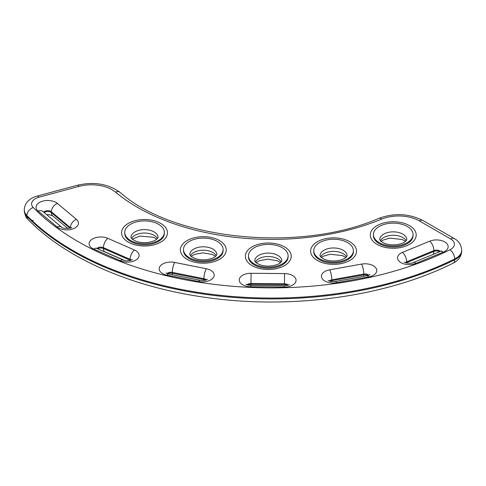 <?xml version="1.0" encoding="UTF-8"?>
<svg xmlns="http://www.w3.org/2000/svg" width="486" height="486" viewBox="0 0 486 486"><rect width="100%" height="100%" fill="white"/><g stroke="black" fill="none" stroke-linecap="round" stroke-linejoin="round"><path stroke-width="0.73" d="M138.905 221.379A19.811 11.439 0 0 0 124.708 232.351A19.811 11.439 0 0 0 144.524 243.79A19.811 11.439 0 0 0 164.335 232.351A19.811 11.439 0 0 0 138.905 221.379M164.335 232.351L164.335 233.353A19.811 11.439 180 0 1 160.653 239.993A19.811 11.439 180 0 1 138.486 244.245A19.811 11.439 180 0 1 124.708 233.353L124.708 232.351M192.298 240.011A19.811 11.439 0 0 0 183.495 249.525A19.811 11.439 0 0 0 203.312 260.958A19.811 11.439 0 0 0 223.123 249.525A19.811 11.439 0 0 0 212.649 239.434A19.811 11.439 0 0 0 192.298 240.011M223.123 249.525L223.123 250.521A19.811 11.439 180 0 1 222.132 254.093A19.811 11.439 180 0 1 200.177 261.82A19.811 11.439 180 0 1 183.495 250.527L183.495 249.525M252.872 248.638A19.811 11.439 0 0 0 248.474 255.824A19.811 11.439 0 0 0 268.284 267.264A19.811 11.439 0 0 0 288.101 255.824A19.811 11.439 0 0 0 274.888 245.041A19.811 11.439 0 0 0 252.872 248.638M288.101 255.824L288.101 256.827A19.811 11.439 180 0 1 288.095 257.003A19.811 11.439 180 0 1 268.132 268.266A19.811 11.439 180 0 1 248.474 256.827L248.474 255.824M315.147 246.469A19.811 11.439 0 0 0 313.756 250.685A19.811 11.439 0 0 0 333.566 262.124A19.811 11.439 0 0 0 353.383 250.685A19.811 11.439 0 0 0 337.284 239.452A19.811 11.439 0 0 0 315.147 246.469M353.383 250.685L353.383 251.687A19.811 11.439 180 0 1 333.566 263.126A19.811 11.439 180 0 1 313.756 251.687L313.756 250.685M373.491 233.711A19.811 11.439 0 0 0 373.436 234.574A19.811 11.439 0 0 0 393.253 246.013A19.811 11.439 0 0 0 413.064 234.574A19.811 11.439 0 0 0 394 223.141A19.811 11.439 0 0 0 373.491 233.711M413.064 234.574L413.064 235.576A19.811 11.439 180 0 1 413.009 236.439A19.811 11.439 180 0 1 392.506 247.01A19.811 11.439 180 0 1 373.436 235.576L373.436 234.574M140.679 229.945A13.559 7.831 0 0 0 130.965 237.454L132.277 239.191L135.558 241.05C139.251 242.484 143.406 242.939 148.03 242.417C154.42 241.384 156.401 239.501 156.741 239.215L158.084 237.454A13.559 7.831 0 0 0 140.679 229.945M157.464 238.535A13.559 7.831 0 0 0 140.679 233.359A13.559 7.831 0 0 0 131.578 238.535M138.012 220.067A22.945 13.25 0 0 0 128.292 242.143A22.945 13.25 0 0 0 157.841 243.559A22.945 13.25 0 0 0 165.149 226.968A22.945 13.25 0 0 0 138.012 220.067M195.773 248.121A13.559 7.831 0 0 0 189.753 254.628L191.065 256.365L194.351 258.224C198.039 259.658 202.194 260.113 206.823 259.591C213.208 258.558 215.189 256.675 215.535 256.389L216.871 254.628A13.559 7.831 0 0 0 209.703 247.72A13.559 7.831 0 0 0 195.773 248.121M216.252 255.709A13.559 7.831 0 0 0 195.773 251.535A13.559 7.831 0 0 0 190.366 255.709M225.109 254.081A22.945 13.25 0 0 0 213.773 238.158A22.945 13.25 0 0 0 184.759 242.15A22.945 13.25 0 0 0 187.086 259.317A22.945 13.25 0 0 0 225.109 254.081M257.738 256.013A13.559 7.831 0 0 0 254.725 260.933L256.037 262.671L259.324 264.524C263.011 265.957 267.172 266.413 271.796 265.891C278.18 264.864 280.167 262.981 280.507 262.689L281.844 260.933A13.559 7.831 0 0 0 272.804 253.552A13.559 7.831 0 0 0 257.738 256.013M281.23 262.009A13.559 7.831 0 0 0 270.824 256.657A13.559 7.831 0 0 0 257.738 259.427A13.559 7.831 0 0 0 255.344 262.009M291.229 256.456A22.945 13.25 0 0 0 259.67 243.972A22.945 13.25 0 0 0 252.058 265.617A22.945 13.25 0 0 0 276.905 268.527A22.945 13.25 0 0 0 291.229 256.456M320.96 252.908A13.559 7.831 0 0 0 320.007 255.794L321.319 257.531L324.605 259.39C328.293 260.818 332.454 261.274 337.077 260.757C343.462 259.724 345.449 257.841 345.789 257.556L347.125 255.794A13.559 7.831 0 0 0 336.112 248.103A13.559 7.831 0 0 0 320.96 252.908M346.512 256.875A13.559 7.831 0 0 0 334.076 251.384A13.559 7.831 0 0 0 320.96 256.322A13.559 7.831 0 0 0 320.626 256.875M355.582 247.368A22.945 13.25 0 0 0 321.847 239.72A22.945 13.25 0 0 0 317.34 260.478A22.945 13.25 0 0 0 345.285 262.501A22.945 13.25 0 0 0 355.582 247.368M379.73 239.088A13.559 7.831 0 0 0 379.694 239.677L381 241.421L384.286 243.273C387.974 244.707 392.135 245.163 396.758 244.64C403.143 243.614 405.13 241.73 405.47 241.439L406.812 239.677A13.559 7.831 0 0 0 393.763 231.858A13.559 7.831 0 0 0 379.73 239.088M406.193 240.758A13.559 7.831 0 0 0 393.253 235.267A13.559 7.831 0 0 0 380.307 240.758M69.905 228.141L51.364 212.619A7.302 4.909 129.9 0 0 52.688 215.827L49.025 214.678L46.68 214.66M43.74 212.2A4.38 2.527 180 0 1 47.33 210.687A4.38 2.527 180 0 1 51.364 211.768L51.364 212.619A4.38 2.527 0 0 0 44.196 212.582M70.367 227.995L70.367 227.673A4.38 2.527 180 0 1 70.61 227.91M57.372 203.415A7.302 4.909 -50.1 0 0 51.364 211.768L70.367 227.673A7.302 4.909 -50.1 0 1 76.375 219.32L57.372 203.415A11.682 6.743 0 0 0 41.122 201.69A11.682 6.743 0 0 0 38.139 211.07L57.141 226.974A11.682 6.743 0 0 0 73.392 228.699A11.682 6.743 0 0 0 76.375 219.32M130.509 260.411A4.38 2.527 0 0 0 130.078 260.198A7.302 3.609 113.7 0 0 130.084 260.52M97.613 248.783A4.38 2.527 0 0 1 103.433 248.51L103.433 247.66L130.078 259.348L130.078 260.198L103.433 248.51A7.302 3.609 113.7 0 0 104.915 251.839L103.597 251.408M134.494 250.029L107.849 238.34A11.682 6.743 0 0 0 91.483 239.634A11.682 6.743 0 0 0 93.719 249.081L120.364 260.769A11.682 6.743 0 0 0 136.73 259.481A11.682 6.743 0 0 0 134.494 250.029A7.302 3.609 -66.3 0 0 130.078 259.348A4.38 2.527 180 0 1 131.287 260.162M205.584 280.13A4.38 2.527 0 0 0 203.932 279.535A7.302 1.944 101.3 0 0 203.962 280.434M167.792 273.825A4.38 2.527 0 0 1 172.299 273.235L172.299 272.379L203.932 278.685L203.932 279.535L172.299 273.235A7.302 1.944 101.3 0 0 172.396 274.766M206.313 268.74L174.681 262.434A11.682 6.743 0 0 0 159.827 266.607A11.682 6.743 0 0 0 167.056 275.185L198.689 281.491A11.682 6.743 0 0 0 213.548 277.318A11.682 6.743 0 0 0 206.313 268.74A7.302 1.944 -78.7 0 0 203.932 278.685A4.38 2.527 180 0 1 206.356 279.875M287.451 285.337A4.38 2.527 0 0 0 284.438 284.608L250.983 284.31L250.983 285.434M247.058 284.784A4.38 2.527 180 0 1 250.983 283.46L250.983 284.31A4.38 2.527 0 0 0 247.836 285.039M284.438 284.608L284.438 283.757A4.38 2.527 180 0 1 288.228 285.088M251.092 273.284L250.983 283.46L284.438 283.757L284.553 273.582L251.092 273.284A11.682 6.743 0 0 0 239.234 279.924A11.682 6.743 0 0 0 250.733 286.77L284.195 287.068A11.682 6.743 0 0 0 296.053 280.428A11.682 6.743 0 0 0 284.553 273.582M368.157 275.538A4.38 2.527 0 0 0 363.777 274.924A7.302 1.774 79.8 0 1 363.698 276.382M329.277 281.03A4.38 2.527 180 0 1 331.829 279.815L363.777 274.074L363.777 274.924L331.829 280.665A7.302 1.774 79.8 0 1 331.798 281.601M329.66 269.827A11.682 6.743 0 0 0 321.975 278.271A11.682 6.743 0 0 0 336.604 282.706L368.552 276.965A11.682 6.743 0 0 0 376.237 268.521A11.682 6.743 0 0 0 361.608 264.086L329.66 269.827A7.302 1.774 -100.2 0 1 331.829 279.815L331.829 280.665A4.38 2.527 0 0 0 330.055 281.279M361.608 264.086A7.302 1.774 -100.2 0 1 363.777 274.074A4.38 2.527 180 0 1 368.935 275.283M439.611 251.73A4.38 2.527 0 0 0 433.925 251.426A7.302 3.457 67.6 0 1 432.886 254.494M405.354 262.647A4.38 2.527 180 0 1 406.673 261.79L433.925 250.576L433.925 251.426L406.673 262.64A7.302 3.457 67.6 0 1 406.661 263.029M402.432 252.392A11.682 6.743 0 0 0 399.699 261.802A11.682 6.743 0 0 0 415.992 263.382L443.244 252.167A11.682 6.743 0 0 0 445.978 242.763A11.682 6.743 0 0 0 429.685 241.184L402.432 252.392A7.302 3.457 -112.4 0 1 406.673 261.79L406.673 262.64A4.38 2.527 0 0 0 406.132 262.902M429.685 241.184A7.302 3.457 -112.4 0 1 433.925 250.576A4.38 2.527 180 0 1 440.322 251.438M416.131 235.996A22.945 13.25 0 0 0 385.277 222.576A22.945 13.25 0 0 0 377.027 244.367A22.945 13.25 0 0 0 401.223 247.423A22.945 13.25 0 0 0 416.131 235.996M450.65 238.966A12.776 7.375 180 0 1 449.939 249.786A273.794 158.078 180 0 1 33.255 207.516A12.776 7.375 180 0 1 38.971 197.207L79.084 186.387A29.203 16.864 180 0 1 115.474 192.085A189.832 109.599 0 0 0 381.753 219.095A29.203 16.864 180 0 1 419.327 220.905L450.65 238.966A7.302 4.21 120 0 1 454.301 238.602L422.972 220.541A7.302 4.21 120 0 0 419.327 220.905M38.139 211.07A7.302 4.909 -50.1 0 1 42.829 211.434L42.811 211.422M71.715 227.314C72.311 228.669 61.692 228.803 61.825 227.339A7.302 4.909 129.9 0 0 57.141 226.974M93.719 249.081A7.302 3.609 -66.3 0 1 96.647 248.358L96.052 248.212M96.921 248.48A4.38 2.527 180 0 1 103.433 247.66A7.302 3.609 -66.3 0 1 107.849 238.34M132.386 259.573C132.544 260.192 125.789 261.693 123.298 260.046A7.302 3.609 113.7 0 0 120.364 260.769M167.056 275.185A7.302 1.944 -78.7 0 1 168.484 273.989L165.914 272.98M167.014 273.569A4.38 2.527 180 0 1 172.299 272.379A7.302 1.944 -78.7 0 1 174.681 262.434M207.461 279.286C206.307 280.282 203.865 280.616 200.117 280.288A7.302 1.944 101.3 0 0 198.689 281.491M250.733 286.77L250.794 285.428C248.103 285.197 246.487 284.784 245.959 284.195M289.328 284.498C288.884 285.075 287.19 285.489 284.255 285.732L284.195 287.068M336.604 282.706A7.302 1.774 -100.2 0 0 335.31 281.485C331.719 281.765 329.344 281.418 328.178 280.44M370.034 274.693L367.264 275.738A7.302 1.774 79.8 0 1 368.552 276.965M415.992 263.382A7.302 3.457 -112.4 0 0 413.215 262.592C410.937 264.135 404.042 262.689 404.255 262.057M441.154 251.25L441.422 250.843L440.468 251.377A7.302 3.457 67.6 0 1 443.244 252.167M33.255 220.292A7.302 5.194 -44.4 0 1 31.189 220.638M24.3 210.699C24.986 215.334 26.232 218.244 28.03 219.435A7.302 5.194 -44.4 0 1 26.894 216.404A20.078 11.591 180 0 1 24.3 210.699L24.3 209.849A20.078 11.591 0 0 0 26.894 215.547A7.302 5.194 -44.4 0 1 33.255 207.516M449.939 249.786A7.302 3.882 63.7 0 1 454.696 258.947L454.696 259.797A7.302 3.882 63.7 0 1 453.183 263.145C458.535 260.484 461.372 256.432 461.7 251.001A20.078 11.591 180 0 1 454.696 259.797A281.096 162.288 180 0 1 26.894 216.404L26.894 215.547A281.096 162.288 0 0 0 454.696 258.947A20.078 11.591 0 0 0 461.7 250.15C461.147 244.707 458.675 240.862 454.301 238.602M79.084 186.387A7.302 2.521 74.9 0 0 77.183 185.3C93.859 181.436 108.184 183.817 120.157 192.444C173.393 239.938 299.68 252.993 378.977 218.305A7.302 3.457 67.7 0 1 381.753 219.095M120.157 192.444A7.302 4.903 129.9 0 0 115.474 192.085M77.183 185.3L37.07 196.119A7.302 2.521 74.9 0 1 38.971 197.207M156.808 239.161L153.485 237.271L139.956 236.062L132.235 239.161M215.596 256.335L212.273 254.445L202.893 252.86L194.552 254.366L191.022 256.335M280.574 262.634L277.251 260.751L267.871 259.16L259.597 260.642L256 262.634M345.856 257.501L342.533 255.612L330.061 254.245L323.056 256.329L321.282 257.501M405.537 241.384L402.214 239.495L389.742 238.128L382.737 240.218L380.963 241.384M67.84 228.505L52.688 215.827M124.616 260.484L104.915 251.839M61.825 227.339L42.829 211.434M123.298 260.046L96.647 248.358M200.117 280.288L168.484 273.989M284.255 285.732L250.794 285.428M367.264 275.738L335.31 281.485M440.468 251.377L413.215 262.592M28.03 219.435C65.78 258.37 131.05 286.868 204.642 297.262C290.531 309.916 385.884 296.91 453.183 263.145M378.977 218.305C394.383 212.777 409.048 213.524 422.972 220.541M37.07 196.119C33.595 197.03 30.661 198.622 28.273 200.882C27.325 201.562 24.215 205.457 24.3 209.849M461.7 251.001L461.7 250.15"/></g></svg>
